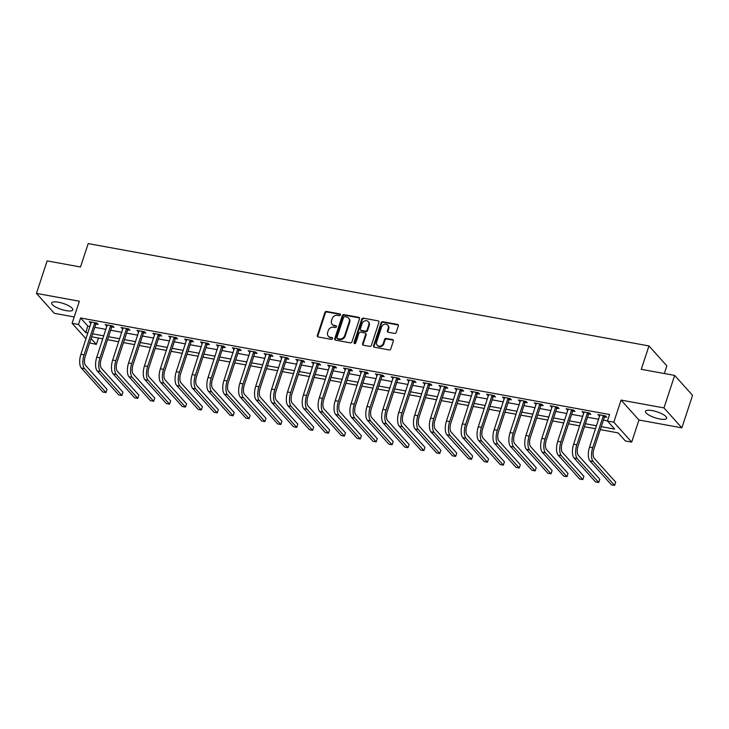 <?xml version="1.0" encoding="UTF-8"?>
<svg xmlns="http://www.w3.org/2000/svg" width="729" height="729" viewBox="0 0 729 729"><rect width="100%" height="100%" fill="white"/><g stroke="black" fill="none" stroke-linecap="round" stroke-linejoin="round"><path stroke-width="1.09" d="M340.397 314.928A0.984 0.847 -41.9 0 0 339.814 313.88L326.556 311.456A1.403 1.203 -41.9 0 0 324.888 312.504L317.334 335.468A1.403 1.203 -41.9 0 0 318.163 336.971L331.422 339.395A0.984 0.847 -41.9 0 0 332.014 337.609L330.292 337.29A4.483 3.864 -41.9 0 1 328.305 336.206A4.483 3.864 -41.9 0 1 327.64 332.479L328.269 330.565A4.483 3.864 -41.9 0 1 333.609 327.212L335.322 327.531A0.984 0.847 -41.9 0 0 335.914 325.745L334.201 325.426A4.483 3.864 -41.9 0 1 332.205 324.341A4.483 3.864 -41.9 0 1 331.549 320.614L332.178 318.701A4.483 3.864 -41.9 0 1 337.509 315.347L339.231 315.666A0.984 0.847 -41.9 0 0 340.397 314.928M340.425 314.445A0.984 0.847 -41.9 0 0 340.297 314.418L327.039 311.994A1.403 1.203 -41.9 0 0 325.371 313.042L317.817 336.005A1.403 1.203 -41.9 0 0 317.835 336.862M332.615 338.174A0.984 0.847 -41.9 0 0 332.497 338.147L330.292 337.29M336.516 326.31A0.984 0.847 -41.9 0 0 336.397 326.282L334.201 325.426M652.3 410.6A11.126 3.135 -161.8 0 0 645.511 411.329A11.126 3.135 -161.8 0 0 659.845 419.002A11.126 3.135 -161.8 0 0 666.643 418.282A11.126 3.135 -161.8 0 0 652.3 410.6M58.475 302.225A11.126 3.135 -161.8 0 0 51.677 302.954A11.126 3.135 -161.8 0 0 66.011 310.627A11.126 3.135 -161.8 0 0 72.809 309.907A11.126 3.135 -161.8 0 0 58.475 302.225M394.553 333.399A1.403 1.203 -41.9 0 0 396.221 332.351L398.335 325.909A1.403 1.203 -41.9 0 0 397.505 324.405L382.78 321.717A1.403 1.203 -41.9 0 0 381.112 322.765L373.567 345.728A1.403 1.203 -41.9 0 0 374.396 347.232L389.122 349.92A1.403 1.203 -41.9 0 0 390.79 348.872L393.35 341.09A1.403 1.203 -41.9 0 0 392.521 339.586L386.215 338.438A1.403 1.203 -41.9 0 0 384.548 339.486L383.281 343.35A3.745 3.226 -41.9 0 1 380.529 346.029A3.745 3.226 -41.9 0 1 377.157 345.236A3.745 3.226 -41.9 0 1 376.601 342.129L381.568 327.011A3.745 3.226 -41.9 0 1 384.32 324.323A3.745 3.226 -41.9 0 1 387.7 325.116A3.745 3.226 -41.9 0 1 388.247 328.223L387.418 330.747A1.403 1.203 -41.9 0 0 388.247 332.251L394.553 333.399M674.662 375.417L692.55 395.346L681.87 427.841L663.973 407.912L674.662 375.417L641.283 369.33L648.974 345.938L88.209 243.595L80.509 266.987L47.13 260.9L36.45 293.395L79.37 301.223L72.098 323.321L78.459 324.478L80.6 317.981L609.572 414.519L607.439 421.016L613.8 422.182L631.688 442.102L625.327 440.945L618.074 432.871L600.304 429.627M663.973 407.912L621.062 400.084L613.8 422.182M359.525 318.828A1.403 1.203 -41.9 0 0 358.695 317.325L343.96 314.636A1.403 1.203 -41.9 0 0 342.293 315.684L334.748 338.648A1.403 1.203 -41.9 0 0 335.577 340.151L350.303 342.84A1.403 1.203 -41.9 0 0 351.97 341.792L359.525 318.828M363.37 318.172L378.105 320.86A1.403 1.203 -41.9 0 1 378.925 322.364L371.38 345.336A1.403 1.203 -41.9 0 1 369.712 346.384L363.406 345.227A1.403 1.203 -41.9 0 1 362.577 343.724L365.639 334.411A1.403 1.203 -41.9 0 0 364.81 332.907L360.627 332.151A1.403 1.203 -41.9 0 0 358.96 333.199L355.779 342.894A0.984 0.847 -41.9 0 1 354.03 342.575L361.702 319.22A1.403 1.203 -41.9 0 1 363.37 318.172L378.105 320.86M36.45 293.395L54.338 313.315L74.194 316.942M80.6 317.981L87.845 326.063L90.041 326.464M94.779 327.321L105.942 329.362M110.671 330.228L121.834 332.26M126.573 333.126L137.726 335.167M142.465 336.023L153.628 338.065M158.357 338.93L169.52 340.962M174.258 341.828L185.412 343.869M190.151 344.726L201.304 346.767M206.043 347.633L217.206 349.665M221.935 350.531L233.098 352.572M237.836 353.428L248.99 355.47M253.728 356.335L264.891 358.367M269.621 359.233L280.783 361.274M285.522 362.131L296.676 364.172M301.414 365.038L312.568 367.07M317.306 367.935L328.469 369.977M333.199 370.833L344.361 372.874M349.1 373.74L360.254 375.772M364.992 376.638L376.155 378.679M380.884 379.536L392.047 381.577M396.786 382.443L407.939 384.475M412.678 385.34L423.831 387.381M428.57 388.238L439.733 390.279M444.471 391.145L455.625 393.177M460.363 394.043L471.517 396.084M476.256 396.941L487.419 398.982M492.148 399.847L503.311 401.879M508.049 402.745L519.203 404.786M523.941 405.643L535.095 407.684M539.834 408.55L550.996 410.582M555.735 411.448L566.889 413.489M571.627 414.345L582.781 416.387M587.519 417.252L598.682 419.284M603.412 420.15L607.485 420.897M96.018 324.059L98.087 324.441L96.884 323.093L89.248 321.699L91.125 323.166M111.911 326.966L113.979 327.339L112.776 325.991L105.149 324.605L107.017 326.073M127.803 329.863L129.88 330.237L128.668 328.897L121.041 327.503L122.919 328.97M143.695 332.761L145.773 333.144L144.561 331.795L136.934 330.401L138.811 331.868M159.596 335.668L161.665 336.042L160.462 334.693L152.826 333.308L154.703 334.775M175.489 338.566L177.566 338.939L176.354 337.6L168.727 336.206L170.604 337.673M191.381 341.464L193.458 341.846L192.246 340.498L184.619 339.103L186.496 340.571M207.282 344.37L209.351 344.744L208.148 343.395L200.511 342.01L202.389 343.477M223.174 347.268L225.243 347.642L224.04 346.302L216.413 344.908L218.281 346.375M239.066 350.166L241.144 350.549L239.932 349.2L232.305 347.806L234.182 349.273M254.959 353.073L257.036 353.447L255.824 352.098L248.197 350.713L250.074 352.18M270.86 355.971L272.928 356.344L271.726 355.005L264.089 353.611L265.967 355.078M286.752 358.868L288.83 359.251L287.618 357.903L279.991 356.508L281.868 357.975M302.644 361.775L304.722 362.149L303.51 360.8L295.883 359.415L297.76 360.882M318.546 364.673L320.614 365.047L319.411 363.707L311.775 362.313L313.652 363.78M334.438 367.571L336.506 367.954L335.304 366.605L327.676 365.211L329.544 366.678M350.33 370.478L352.408 370.851L351.196 369.503L343.569 368.118L345.446 369.585M366.222 373.376L368.3 373.749L367.088 372.41L359.461 371.015L361.338 372.483M382.124 376.273L384.192 376.656L382.989 375.307L375.353 373.913L377.23 375.38M398.016 379.18L400.093 379.554L398.881 378.205L391.254 376.811L393.131 378.287M413.908 382.078L415.986 382.452L414.774 381.112L407.147 379.718L409.024 381.185M429.809 384.976L431.878 385.359L430.675 384.01L423.039 382.616L424.916 384.083M445.701 387.874L447.77 388.256L446.567 386.908L438.94 385.513L440.808 386.99M461.594 390.78L463.671 391.154L462.459 389.815L454.832 388.42L456.709 389.887M477.486 393.678L479.564 394.061L478.352 392.712L470.724 391.318L472.602 392.785M493.387 396.576L495.456 396.959L494.253 395.61L486.617 394.216L488.494 395.692M509.279 399.483L511.357 399.857L510.145 398.517L502.518 397.123L504.395 398.59M525.172 402.381L527.249 402.763L526.037 401.415L518.41 400.021L520.287 401.488M541.073 405.278L543.141 405.661L541.939 404.313L534.302 402.918L536.179 404.395M556.965 408.185L559.043 408.559L557.831 407.219L550.204 405.825L552.072 407.292M572.857 411.083L574.935 411.466L573.723 410.117L566.096 408.723L567.973 410.19M588.75 413.981L590.827 414.364L589.615 413.015L581.988 411.621L583.865 413.097M604.651 416.888L606.719 417.261L605.517 415.922L597.88 414.528L599.757 415.995M664.338 373.54L666.862 365.858L648.974 345.938M621.062 400.084L638.95 420.013L681.87 427.841M638.95 420.013L631.688 442.102M98.442 338.037L96.346 344.407L89.667 342.885M601.279 426.647L614.693 429.099L607.439 421.016M78.459 324.478L85.712 332.561L87.908 332.962M92.647 333.827L103.8 335.859M108.539 336.725L119.693 338.757M124.431 339.623L135.594 341.664M140.333 342.53L151.486 344.562M156.225 345.428L167.378 347.46M172.117 348.325L183.28 350.367M188.009 351.232L199.172 353.264M203.91 354.13L215.064 356.162M219.803 357.028L230.956 359.069M235.695 359.935L246.858 361.967M251.596 362.832L262.75 364.864M267.488 365.73L278.642 367.771M283.381 368.637L294.543 370.669M299.273 371.535L310.436 373.567M315.174 374.433L326.328 376.474M331.066 377.34L342.22 379.372M346.958 380.237L358.121 382.269M362.86 383.135L374.013 385.176M378.752 386.042L389.906 388.074M394.644 388.94L405.807 390.972M410.536 391.837L421.699 393.879M426.438 394.744L437.591 396.776M442.33 397.642L453.484 399.674M458.222 400.54L469.385 402.581M474.123 403.447L485.277 405.479M490.016 406.345L501.169 408.377M505.908 409.242L517.071 411.284M521.8 412.149L532.963 414.181M537.701 415.047L548.855 417.079M553.593 417.945L564.756 419.986M569.486 420.852L580.649 422.884M585.387 423.749L596.541 425.782M85.986 338.794L72.098 323.321M91.089 338.548L96.346 344.407M595.566 428.761L584.403 426.72M579.664 425.854L568.511 423.822M563.772 422.957L552.618 420.925M547.88 420.059L536.717 418.018M531.988 417.152L520.825 415.12M516.086 414.254L504.933 412.222M500.194 411.356L489.041 409.315M484.302 408.45L473.139 406.418M468.401 405.552L457.247 403.52M452.509 402.654L441.355 400.613M436.616 399.747L425.454 397.715M420.724 396.849L409.561 394.817M404.823 393.952L393.669 391.91M388.931 391.045L377.777 389.013M373.038 388.147L361.876 386.115M357.137 385.249L345.983 383.208M341.245 382.342L330.091 380.31M325.353 379.445L314.19 377.412M309.461 376.547L298.298 374.506M293.559 373.64L282.405 371.608M277.667 370.742L266.513 368.71M261.775 367.844L250.612 365.803M245.873 364.937L234.72 362.905M229.981 362.04L218.828 360.008M214.089 359.142L202.926 357.101M198.197 356.235L187.034 354.203M182.296 353.337L171.142 351.305M166.403 350.439L155.25 348.398M150.511 347.533L139.348 345.5M134.61 344.635L123.456 342.603M118.718 341.737L107.564 339.696M102.825 338.83L91.663 336.798M87.845 326.063L85.712 332.561M90.46 323.047L90.806 321.981M106.352 325.945L106.707 324.888M122.244 328.852L122.6 327.786M138.145 331.75L138.492 330.684M154.038 334.647L154.384 333.59M169.93 337.554L170.285 336.488M185.831 340.452L186.177 339.386M201.723 343.35L202.07 342.293M217.616 346.257L217.971 345.191M233.508 349.155L233.863 348.088M249.409 352.052L249.755 350.995M265.301 354.959L265.648 353.893M281.194 357.857L281.549 356.791M297.095 360.755L297.441 359.698M312.987 363.662L313.333 362.595M328.879 366.559L329.235 365.493M344.781 369.457L345.127 368.4M360.673 372.364L361.019 371.298M376.565 375.262L376.911 374.196M392.457 378.16L392.813 377.103M408.358 381.067L408.705 380M424.251 383.964L424.597 382.898M440.143 386.862L440.498 385.805M456.044 389.769L456.39 388.703M471.936 392.667L472.283 391.601M487.829 395.565L488.175 394.507M503.721 398.471L504.076 397.405M519.622 401.369L519.968 400.303M535.514 404.267L535.861 403.21M551.406 407.174L551.762 406.108M567.308 410.072L567.654 409.005M583.2 412.969L583.546 411.912M599.092 415.876L599.438 414.81M332.205 324.341L332.688 324.879A4.483 3.864 -41.9 0 0 334.684 325.963M328.305 336.206L328.788 336.743A4.483 3.864 -41.9 0 0 330.775 337.837M359.506 317.972A1.403 1.203 -41.9 0 0 359.178 317.862L344.443 315.174A1.403 1.203 -41.9 0 0 342.776 316.222L335.231 339.185A1.403 1.203 -41.9 0 0 335.24 340.033M344.753 316.668A0.984 0.847 -41.9 0 0 343.587 317.407L336.953 337.563A0.984 0.847 -41.9 0 0 337.536 338.611L339.34 338.949A4.483 3.864 -41.9 0 0 344.68 335.595L349.209 321.817A4.483 3.864 -41.9 0 0 348.553 318.09A4.483 3.864 -41.9 0 0 346.557 316.997L344.753 316.668M337.099 338.374L337.582 338.912A0.984 0.847 -41.9 0 0 338.019 339.149L337.536 338.611M348.553 318.09L349.036 318.628A4.483 3.864 -41.9 0 1 349.692 322.355L345.163 336.133A4.483 3.864 -41.9 0 1 339.832 339.486L338.019 339.149M365.439 333.253L365.922 333.791A1.403 1.203 -41.9 0 1 366.122 334.948L363.06 344.261A1.403 1.203 -41.9 0 0 363.078 345.118M363.853 318.719A1.403 1.203 -41.9 0 0 362.185 319.767L354.513 343.113A0.984 0.847 -41.9 0 0 354.485 343.596M368.819 324.751A3.745 3.226 -41.9 0 0 368.263 321.635A3.745 3.226 -41.9 0 0 364.892 320.842A3.745 3.226 -41.9 0 0 362.14 323.53L360.39 328.861A1.403 1.203 -41.9 0 0 361.219 330.365L365.402 331.121A1.403 1.203 -41.9 0 0 367.07 330.073L368.819 324.751L369.302 325.289A3.745 3.226 -41.9 0 0 368.746 322.172L368.263 321.635M360.6 330.018L361.083 330.556A1.403 1.203 -41.9 0 0 361.702 330.902L361.219 330.365M369.302 325.289L367.553 330.611A1.403 1.203 -41.9 0 1 365.885 331.659L361.702 330.902M387.7 325.116L388.183 325.653A3.745 3.226 -41.9 0 1 388.73 328.77L387.901 331.285A1.403 1.203 -41.9 0 0 387.919 332.132M377.157 345.236L377.64 345.774A3.745 3.226 -41.9 0 0 381.012 346.576A3.745 3.226 -41.9 0 0 383.764 343.888L383.281 343.35M393.332 340.243A1.403 1.203 -41.9 0 0 393.004 340.124L386.698 338.976A1.403 1.203 -41.9 0 0 385.03 340.024L383.764 343.888M398.326 325.061A1.403 1.203 -41.9 0 0 397.988 324.943L383.263 322.254A1.403 1.203 -41.9 0 0 381.595 323.302L374.05 346.266A1.403 1.203 -41.9 0 0 374.059 347.122M91.325 322.081L80.901 354.276L84.081 354.859L94.806 322.71M96.784 323.075L95.736 324.414L85.284 356.199A7.126 3.007 100.3 0 0 85.566 365.393L107.054 389.332L105.987 392.585L84.5 368.646A10.698 4.52 -79.7 0 1 84.081 354.859M105.987 392.585L102.807 392.002L81.32 368.063A10.698 4.52 -79.7 0 1 80.901 354.276M95.736 324.414L94.533 323.065M107.218 324.979L96.793 357.174L99.973 357.757L110.699 325.617M112.676 325.972L111.628 327.312L101.185 359.105A7.126 3.007 100.3 0 0 101.459 368.291L122.955 392.229L121.88 395.483L100.392 371.544A10.698 4.52 -79.7 0 1 99.973 357.757M121.88 395.483L118.709 394.899L97.212 370.961A10.698 4.52 -79.7 0 1 96.793 357.174M111.628 327.312L110.425 325.972M123.11 327.877L112.685 360.08L115.865 360.655L126.591 328.515M128.568 328.879L127.529 330.219L117.077 362.003A7.126 3.007 100.3 0 0 117.36 371.198L138.847 395.136L137.781 398.38L116.285 374.442A10.698 4.52 -79.7 0 1 115.865 360.655M137.781 398.38L134.601 397.806L113.113 373.868A10.698 4.52 -79.7 0 1 112.685 360.08M127.529 330.219L126.317 328.87M139.011 330.784L128.586 362.978L131.758 363.561L142.492 331.413M144.47 331.777L143.422 333.117L132.97 364.901A7.126 3.007 100.3 0 0 133.252 374.095L154.739 398.034L153.673 401.287L132.186 377.349A10.698 4.52 -79.7 0 1 131.758 363.561M153.673 401.287L150.493 400.704L129.006 376.765A10.698 4.52 -79.7 0 1 128.586 362.978M143.422 333.117L142.21 331.768M154.903 333.682L144.479 365.876L147.659 366.459L158.384 334.319M160.362 334.675L159.314 336.014L148.862 367.808A7.126 3.007 100.3 0 0 149.144 376.993L170.641 400.932L169.565 404.185L148.078 380.246A10.698 4.52 -79.7 0 1 147.659 366.459M169.565 404.185L166.394 403.602L144.898 379.663A10.698 4.52 -79.7 0 1 144.479 365.876M159.314 336.014L158.111 334.675M170.796 336.579L160.371 368.783L163.551 369.357L174.277 337.217M176.254 337.582L175.215 338.921L164.763 370.706A7.126 3.007 100.3 0 0 165.046 379.9L186.533 403.839L185.467 407.083L163.97 383.144A10.698 4.52 -79.7 0 1 163.551 369.357M185.467 407.083L182.286 406.509L160.79 382.57A10.698 4.52 -79.7 0 1 160.371 368.783M175.215 338.921L174.003 337.573M186.697 339.486L176.263 371.681L179.443 372.264L190.178 340.115M192.155 340.479L191.107 341.819L180.655 373.603A7.126 3.007 100.3 0 0 180.938 382.798L202.425 406.736L201.359 409.99L179.872 386.051A10.698 4.52 -79.7 0 1 179.443 372.264M201.359 409.99L198.179 409.406L176.691 385.468A10.698 4.52 -79.7 0 1 176.263 371.681M191.107 341.819L189.895 340.47M202.589 342.384L192.164 374.578L195.345 375.162L206.07 343.022M208.047 343.377L207 344.717L196.548 376.51A7.126 3.007 100.3 0 0 196.83 385.696L218.317 409.634L217.251 412.887L195.764 388.949A10.698 4.52 -79.7 0 1 195.345 375.162M217.251 412.887L214.071 412.304L192.584 388.366A10.698 4.52 -79.7 0 1 192.164 374.578M207 344.717L205.797 343.377M218.481 345.282L208.057 377.485L211.237 378.059L221.962 345.92M223.94 346.284L222.892 347.624L212.449 379.408A7.126 3.007 100.3 0 0 212.722 388.603L234.219 412.541L233.152 415.785L211.656 391.847A10.698 4.52 -79.7 0 1 211.237 378.059M233.152 415.785L229.972 415.211L208.476 391.273A10.698 4.52 -79.7 0 1 208.057 377.485M222.892 347.624L221.689 346.275M234.373 348.189L223.949 380.383L227.129 380.966L237.854 348.817M239.841 349.182L238.793 350.521L228.341 382.306A7.126 3.007 100.3 0 0 228.624 391.5L250.111 415.439L249.045 418.692L227.548 394.753A10.698 4.52 -79.7 0 1 227.129 380.966M249.045 418.692L245.864 418.109L224.377 394.17A10.698 4.52 -79.7 0 1 223.949 380.383M238.793 350.521L237.581 349.173M250.275 351.086L239.85 383.281L243.03 383.864L253.756 351.724M255.733 352.08L254.685 353.419L244.233 385.213A7.126 3.007 100.3 0 0 244.516 394.398L266.003 418.337L264.937 421.59L243.45 397.651A10.698 4.52 -79.7 0 1 243.03 383.864M264.937 421.59L261.757 421.007L240.269 397.068A10.698 4.52 -79.7 0 1 239.85 383.281M254.685 353.419L253.473 352.08M266.167 353.984L255.742 386.188L258.923 386.762L269.648 354.622M271.625 354.987L270.577 356.326L260.125 388.11A7.126 3.007 100.3 0 0 260.408 397.305L281.904 421.244L280.829 424.488L259.342 400.549A10.698 4.52 -79.7 0 1 258.923 386.762M280.829 424.488L277.658 423.913L256.161 399.975A10.698 4.52 -79.7 0 1 255.742 386.188M270.577 356.326L269.375 354.977M282.059 356.891L271.635 389.086L274.815 389.669L285.54 357.52M287.518 357.884L286.479 359.224L276.027 391.008A7.126 3.007 100.3 0 0 276.309 400.203L297.797 424.141L296.73 427.394L275.234 403.456A10.698 4.52 -79.7 0 1 274.815 389.669M296.73 427.394L293.55 426.811L272.054 402.873A10.698 4.52 -79.7 0 1 271.635 389.086M286.479 359.224L285.267 357.875M297.961 359.789L287.536 391.983L290.707 392.567L301.442 360.427M303.419 360.782L302.371 362.122L291.919 393.915A7.126 3.007 100.3 0 0 292.201 403.101L313.689 427.039L312.623 430.292L291.135 406.354A10.698 4.52 -79.7 0 1 290.707 392.567M312.623 430.292L309.442 429.709L287.955 405.771A10.698 4.52 -79.7 0 1 287.536 391.983M302.371 362.122L301.159 360.782M313.853 362.687L303.428 394.89L306.608 395.464L317.334 363.324M319.311 363.689L318.263 365.029L307.811 396.813A7.126 3.007 100.3 0 0 308.094 406.007L329.581 429.946L328.515 433.19L307.027 409.251A10.698 4.52 -79.7 0 1 306.608 395.464M328.515 433.19L325.334 432.616L303.847 408.677A10.698 4.52 -79.7 0 1 303.428 394.89M318.263 365.029L317.06 363.68M329.745 365.594L319.32 397.788L322.5 398.371L333.226 366.222M335.203 366.587L334.155 367.926L323.712 399.711A7.126 3.007 100.3 0 0 323.986 408.905L345.482 432.844L344.416 436.097L322.92 412.158A10.698 4.52 -79.7 0 1 322.5 398.371M344.416 436.097L341.236 435.514L319.739 411.575A10.698 4.52 -79.7 0 1 319.32 397.788M334.155 367.926L332.953 366.578M345.637 368.491L335.212 400.686L338.393 401.269L349.118 369.129M351.105 369.485L350.057 370.824L339.605 402.618A7.126 3.007 100.3 0 0 339.887 411.803L361.374 435.742L360.308 438.995L338.812 415.056A10.698 4.52 -79.7 0 1 338.393 401.269M360.308 438.995L357.128 438.411L335.641 414.473A10.698 4.52 -79.7 0 1 335.212 400.686M350.057 370.824L348.845 369.485M361.538 371.389L351.114 403.593L354.294 404.167L365.019 372.027M366.997 372.391L365.949 373.731L355.497 405.515A7.126 3.007 100.3 0 0 355.779 414.71L377.267 438.648L376.2 441.892L354.713 417.954A10.698 4.52 -79.7 0 1 354.294 404.167M376.2 441.892L373.02 441.318L351.533 417.38A10.698 4.52 -79.7 0 1 351.114 403.593M365.949 373.731L364.737 372.382M377.431 374.296L367.006 406.49L370.186 407.074L380.912 374.925M382.889 375.289L381.841 376.629L371.389 408.413A7.126 3.007 100.3 0 0 371.672 417.608L393.168 441.546L392.093 444.799L370.605 420.861A10.698 4.52 -79.7 0 1 370.186 407.074M392.093 444.799L388.922 444.216L367.425 420.278A10.698 4.52 -79.7 0 1 367.006 406.49M381.841 376.629L380.638 375.28M393.323 377.194L382.898 409.388L386.078 409.971L396.804 377.832M398.781 378.187L397.742 379.527L387.29 411.32A7.126 3.007 100.3 0 0 387.573 420.505L409.06 444.444L407.994 447.697L386.498 423.759A10.698 4.52 -79.7 0 1 386.078 409.971M407.994 447.697L404.814 447.114L383.317 423.175A10.698 4.52 -79.7 0 1 382.898 409.388M397.742 379.527L396.53 378.187M409.224 380.091L398.799 412.295L401.971 412.869L412.705 380.729M414.683 381.094L413.635 382.433L403.183 414.218A7.126 3.007 100.3 0 0 403.465 423.412L424.952 447.351L423.886 450.595L402.399 426.656A10.698 4.52 -79.7 0 1 401.971 412.869M423.886 450.595L420.706 450.021L399.219 426.082A10.698 4.52 -79.7 0 1 398.799 412.295M413.635 382.433L412.423 381.085M425.116 382.998L414.692 415.193L417.872 415.776L428.597 383.627M430.575 383.992L429.527 385.331L419.075 417.116A7.126 3.007 100.3 0 0 419.357 426.31L440.845 450.249L439.778 453.502L418.291 429.563A10.698 4.52 -79.7 0 1 417.872 415.776M439.778 453.502L436.598 452.919L415.111 428.98A10.698 4.52 -79.7 0 1 414.692 415.193M429.527 385.331L428.324 383.983M441.009 385.896L430.584 418.091L433.764 418.674L444.49 386.534M446.467 386.889L445.428 388.229L434.976 420.022A7.126 3.007 100.3 0 0 435.249 429.208L456.746 453.146L455.68 456.4L434.183 432.461A10.698 4.52 -79.7 0 1 433.764 418.674M455.68 456.4L452.499 455.816L431.003 431.878A10.698 4.52 -79.7 0 1 430.584 418.091M445.428 388.229L444.216 386.889M456.91 388.794L446.476 420.998L449.656 421.572L460.391 389.432M462.368 389.796L461.32 391.136L450.868 422.92A7.126 3.007 100.3 0 0 451.151 432.115L472.638 456.053L471.572 459.297L450.075 435.359A10.698 4.52 -79.7 0 1 449.656 421.572M471.572 459.297L468.392 458.723L446.904 434.785A10.698 4.52 -79.7 0 1 446.476 420.998M461.32 391.136L460.108 389.787M472.802 391.701L462.377 423.895L465.558 424.478L476.283 392.33M478.26 392.694L477.213 394.034L466.76 425.818A7.126 3.007 100.3 0 0 467.043 435.013L488.53 458.951L487.464 462.204L465.977 438.266A10.698 4.52 -79.7 0 1 465.558 424.478M487.464 462.204L484.284 461.621L462.797 437.682A10.698 4.52 -79.7 0 1 462.377 423.895M477.213 394.034L476.001 392.685M488.694 394.599L478.27 426.793L481.45 427.376L492.175 395.236M494.153 395.592L493.105 396.931L482.653 428.725A7.126 3.007 100.3 0 0 482.935 437.91L504.432 461.849L503.356 465.102L481.869 441.163A10.698 4.52 -79.7 0 1 481.45 427.376M503.356 465.102L500.185 464.519L478.689 440.58A10.698 4.52 -79.7 0 1 478.27 426.793M493.105 396.931L491.902 395.592M504.586 397.496L494.162 429.7L497.342 430.274L508.067 398.134M510.045 398.499L509.006 399.838L498.554 431.623A7.126 3.007 100.3 0 0 498.836 440.817L520.324 464.756L519.258 468L497.761 444.061A10.698 4.52 -79.7 0 1 497.342 430.274M519.258 468L516.077 467.426L494.581 443.487A10.698 4.52 -79.7 0 1 494.162 429.7M509.006 399.838L507.794 398.49M520.488 400.403L510.063 432.598L513.234 433.181L523.969 401.032M525.946 401.397L524.898 402.736L514.446 434.52A7.126 3.007 100.3 0 0 514.729 443.715L536.216 467.654L535.15 470.907L513.663 446.968A10.698 4.52 -79.7 0 1 513.234 433.181M535.15 470.907L531.97 470.323L510.482 446.385A10.698 4.52 -79.7 0 1 510.063 432.598M524.898 402.736L523.686 401.387M536.38 403.301L525.955 435.495L529.136 436.079L539.861 403.939M541.838 404.294L540.79 405.634L530.338 437.427A7.126 3.007 100.3 0 0 530.621 446.613L552.117 470.551L551.042 473.804L529.555 449.866A10.698 4.52 -79.7 0 1 529.136 436.079M551.042 473.804L547.862 473.221L526.374 449.283A10.698 4.52 -79.7 0 1 525.955 435.495M540.79 405.634L539.588 404.294M552.272 406.199L541.847 438.402L545.028 438.976L555.753 406.837M557.731 407.201L556.692 408.541L546.24 440.325A7.126 3.007 100.3 0 0 546.513 449.52L568.009 473.458L566.943 476.702L545.447 452.764A10.698 4.52 -79.7 0 1 545.028 438.976M566.943 476.702L563.763 476.128L542.267 452.19A10.698 4.52 -79.7 0 1 541.847 438.402M556.692 408.541L555.48 407.192M568.173 409.106L557.74 441.3L560.92 441.883L571.654 409.734M573.632 410.099L572.584 411.438L562.132 443.223A7.126 3.007 100.3 0 0 562.414 452.417L583.902 476.356L582.836 479.609L561.339 455.671A10.698 4.52 -79.7 0 1 560.92 441.883M582.836 479.609L579.655 479.026L558.168 455.087A10.698 4.52 -79.7 0 1 557.74 441.3M572.584 411.438L571.372 410.09M584.066 412.003L573.641 444.198L576.821 444.781L587.547 412.641M589.524 412.997L588.476 414.336L578.024 446.13A7.126 3.007 100.3 0 0 578.307 455.315L599.794 479.254L598.728 482.507L577.24 458.568A10.698 4.52 -79.7 0 1 576.821 444.781M598.728 482.507L595.547 481.924L574.06 457.985A10.698 4.52 -79.7 0 1 573.641 444.198M588.476 414.336L587.264 412.997M599.958 414.901L589.533 447.105L592.713 447.679L603.439 415.539M605.416 415.904L604.368 417.243L593.916 449.028A7.126 3.007 100.3 0 0 594.199 458.222L615.695 482.161L614.62 485.405L593.133 461.466A10.698 4.52 -79.7 0 1 592.713 447.679M614.62 485.405L611.449 484.831L589.952 460.892A10.698 4.52 -79.7 0 1 589.533 447.105M604.368 417.243L603.165 415.894M340.297 314.418L339.814 313.88M332.497 338.147L332.014 337.609M336.397 326.282L335.914 325.745M317.817 336.005L317.334 335.468M325.371 313.042L324.888 312.504M327.039 311.994L326.556 311.456M335.231 339.185L334.748 338.648M342.776 316.222L342.293 315.684M344.443 315.174L343.96 314.636M359.178 317.862L358.695 317.325M339.832 339.486L339.34 338.949M345.163 336.133L344.68 335.595M349.692 322.355L349.209 321.817M363.06 344.261L362.577 343.724M366.122 334.948L365.639 334.411M354.513 343.113L354.03 342.575M362.185 319.767L361.702 319.22M365.885 331.659L365.402 331.121M367.553 330.611L367.07 330.073M387.901 331.285L387.418 330.747M388.73 328.77L388.247 328.223M385.03 340.024L384.548 339.486M386.698 338.976L386.215 338.438M393.004 340.124L392.521 339.586M374.05 346.266L373.567 345.728M381.595 323.302L381.112 322.765M383.263 322.254L382.78 321.717M397.988 324.943L397.505 324.405M81.32 368.063L84.5 368.646M97.212 370.961L100.392 371.544M113.113 373.868L116.285 374.442M129.006 376.765L132.186 377.349M144.898 379.663L148.078 380.246M160.79 382.57L163.97 383.144M176.691 385.468L179.872 386.051M192.584 388.366L195.764 388.949M208.476 391.273L211.656 391.847M224.377 394.17L227.548 394.753M240.269 397.068L243.45 397.651M256.161 399.975L259.342 400.549M272.054 402.873L275.234 403.456M287.955 405.771L291.135 406.354M303.847 408.677L307.027 409.251M319.739 411.575L322.92 412.158M335.641 414.473L338.812 415.056M351.533 417.38L354.713 417.954M367.425 420.278L370.605 420.861M383.317 423.175L386.498 423.759M399.219 426.082L402.399 426.656M415.111 428.98L418.291 429.563M431.003 431.878L434.183 432.461M446.904 434.785L450.075 435.359M462.797 437.682L465.977 438.266M478.689 440.58L481.869 441.163M494.581 443.487L497.761 444.061M510.482 446.385L513.663 446.968M526.374 449.283L529.555 449.866M542.267 452.19L545.447 452.764M558.168 455.087L561.339 455.671M574.06 457.985L577.24 458.568M589.952 460.892L593.133 461.466"/></g></svg>
